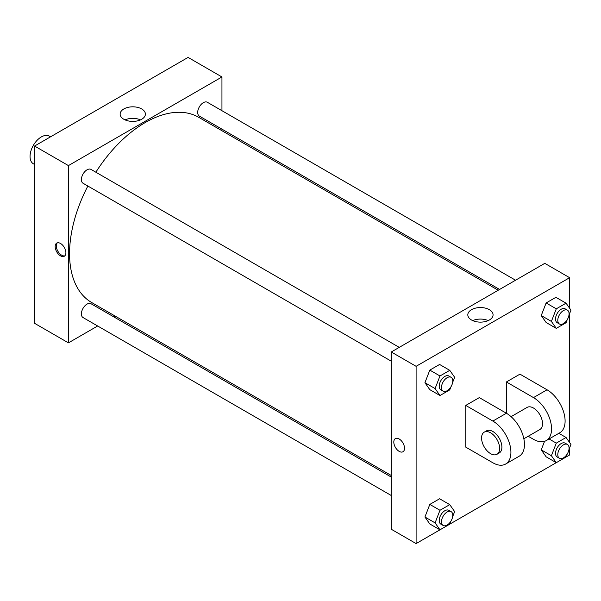 <?xml version="1.0" encoding="UTF-8"?>
<svg xmlns="http://www.w3.org/2000/svg" width="601" height="601" viewBox="0 0 601 601"><rect width="100%" height="100%" fill="white"/><g stroke="black" fill="none" stroke-linecap="round" stroke-linejoin="round"><path stroke-width="0.9" d="M50.529 136.825L49.32 136.134A15.964 9.218 120 0 0 37.022 140.409A15.964 9.218 120 0 0 30.05 156.47A15.964 9.218 120 0 0 33.355 163.78L34.565 164.479M97.655 325.99L68.431 342.863L34.565 323.308L34.565 146.043L188.083 57.411L221.949 76.966L221.949 110.704M114.994 315.983L113.619 316.772M391.266 361.201L83.043 183.245A7.978 4.605 -60 0 1 83.043 174.035A7.978 4.605 -60 0 1 91.021 169.422L399.252 347.378M391.266 495.509L83.043 317.553A7.978 4.605 -60 0 1 83.043 308.336A7.978 4.605 -60 0 1 91.021 303.73L391.266 477.074M221.949 129.14L221.949 130.725M68.431 342.863L68.431 165.598L221.949 76.966M499.596 289.442L199.352 116.098A7.978 4.605 -60 0 1 199.352 106.88A7.978 4.605 -60 0 1 207.337 102.268L515.56 280.224M391.266 475.489L91.713 302.543A106.955 61.753 -60 0 1 87.866 186.032M95.852 172.209A106.955 61.753 -60 0 1 198.668 117.285L498.221 290.23M60.528 255.861A7.58 4.38 60 0 1 55.577 249.175A7.58 4.38 60 0 1 56.734 243.097A7.58 4.38 60 0 1 64.322 247.477A7.58 4.38 60 0 1 64.322 256.236A7.58 4.38 60 0 1 60.528 255.861M68.431 165.598L34.565 146.043M141.701 108.954A12.629 7.295 180 0 1 145.397 114.107A12.629 7.295 180 0 1 132.768 121.402A12.629 7.295 180 0 1 120.14 114.107A12.629 7.295 180 0 1 127.938 107.376A12.629 7.295 180 0 1 141.701 108.954M140.499 119.877A12.629 7.295 0 0 0 125.046 119.877M57.35 242.849A7.58 4.38 -120 0 0 56.877 249.039A7.58 4.38 -120 0 0 61.663 255.2A7.58 4.38 -120 0 0 64.848 255.831M450.93 521.142L449.751 524.185L416.102 543.589L391.266 529.248L391.266 351.983L544.784 263.351L569.62 277.692L569.62 308.238M450.93 386.834L449.751 389.884L439.977 395.526L435.086 388.569L439.977 375.971L449.751 370.329L454.641 377.285L452.628 382.454M451.111 377.315L448.857 376.016A7.978 4.605 120 0 0 442.704 378.157A7.978 4.605 120 0 0 439.218 386.188A7.978 4.605 120 0 0 440.871 389.839L443.132 391.146A7.978 4.605 120 0 0 451.111 386.533A7.978 4.605 120 0 0 451.111 377.315A7.978 4.605 120 0 0 444.958 379.456A7.978 4.605 120 0 0 441.48 387.487A7.978 4.605 120 0 0 443.132 391.146M439.977 395.526L429.813 389.658L424.93 382.709L429.813 370.111L439.594 364.461L449.751 370.329M435.086 388.569L424.93 382.709L429.813 370.111L439.594 364.461M439.977 375.971L429.813 370.111M567.246 319.687L566.059 322.729L556.286 328.371L551.395 321.422L556.286 308.824L566.059 303.174L570.95 310.131L568.944 315.307M567.419 310.169L565.165 308.861A7.978 4.605 120 0 0 559.013 311.002A7.978 4.605 120 0 0 555.527 319.033A7.978 4.605 120 0 0 557.187 322.684L559.441 323.992A7.978 4.605 120 0 0 567.419 319.379A7.978 4.605 120 0 0 567.419 310.169A7.978 4.605 120 0 0 561.274 312.302A7.978 4.605 120 0 0 557.788 320.341A7.978 4.605 120 0 0 559.441 323.992M556.286 328.371L546.129 322.504L541.238 315.555L546.129 302.957L555.902 297.315L566.059 303.174M551.395 321.422L541.238 315.555L546.129 302.957L555.902 297.315M556.286 308.824L546.129 302.957M435.086 522.878L424.93 517.01L429.813 523.967L439.977 529.834L435.086 522.878L439.977 510.279L449.751 504.637L454.641 511.586L452.628 516.762M451.111 511.624L448.857 510.324A7.978 4.605 120 0 0 442.704 512.458A7.978 4.605 120 0 0 439.218 520.489A7.978 4.605 120 0 0 440.871 524.147L443.132 525.447A7.978 4.605 120 0 0 451.111 520.842A7.978 4.605 120 0 0 451.111 511.624A7.978 4.605 120 0 0 444.958 513.765A7.978 4.605 120 0 0 441.48 521.796A7.978 4.605 120 0 0 443.132 525.447M429.813 523.967L424.93 517.01L429.813 504.412L439.594 498.77L449.751 504.637M439.977 510.279L429.813 504.412L439.594 498.77M567.246 453.988L566.059 457.038L556.286 462.68L551.395 455.723L556.286 443.125L566.059 437.483L570.95 444.44L568.944 449.608M567.419 444.47L565.165 443.17A7.978 4.605 120 0 0 559.013 445.303A7.978 4.605 120 0 0 555.527 453.342A7.978 4.605 120 0 0 557.187 456.993L559.441 458.3A7.978 4.605 120 0 0 567.419 453.687A7.978 4.605 120 0 0 567.419 444.47A7.978 4.605 120 0 0 561.274 446.611A7.978 4.605 120 0 0 557.788 454.641A7.978 4.605 120 0 0 559.441 458.3M556.286 462.68L546.129 456.813L541.238 449.856L544.544 441.337L541.238 449.856L551.395 455.723M556.286 443.125L549.074 438.963M566.059 437.483L558.847 433.313M395.375 438.61A7.58 4.38 60 0 1 402.963 442.99A7.58 4.38 60 0 1 402.963 451.749A7.58 4.38 60 0 1 399.169 451.374A7.58 4.38 60 0 1 394.218 444.687A7.58 4.38 60 0 1 395.375 438.61A7.58 4.38 -120 0 0 394.218 444.687A7.58 4.38 -120 0 0 399.169 451.366A7.58 4.38 -120 0 0 402.963 451.742M416.102 543.589L416.102 366.325L391.266 351.983L544.784 263.351M391.266 529.248L391.266 351.983M489.372 309.68A12.629 7.295 180 0 1 493.068 314.834A12.629 7.295 180 0 1 480.439 322.128A12.629 7.295 180 0 1 467.811 314.834A12.629 7.295 180 0 1 475.609 308.103A12.629 7.295 180 0 1 489.372 309.68M416.102 366.325L569.62 277.692M488.17 320.603A12.629 7.295 0 0 0 472.717 320.603M569.62 313.564L569.62 442.539M569.62 447.873L569.62 454.957L566.074 457M556.263 462.665L449.766 524.155M546.129 456.813L541.238 449.856M546.129 322.504L541.238 315.555M429.813 389.658L424.93 382.709M424.93 517.01L429.813 504.412M465.767 405.427L492.858 421.068A25.543 14.747 60 0 1 509.543 443.576A25.543 14.747 60 0 1 505.629 464.04A25.543 14.747 60 0 1 492.858 462.778L465.767 447.136L465.767 405.427L479.313 397.607L506.403 413.248L506.403 381.966L519.948 374.145L547.045 389.786A25.543 14.747 60 0 1 563.73 412.294A25.543 14.747 60 0 1 559.809 432.758L546.264 440.578A25.543 14.747 60 0 1 533.493 439.316L528.204 436.258M505.629 464.04L519.174 456.219A25.543 14.747 -120 0 0 523.088 435.755A25.543 14.747 -120 0 0 506.403 413.248L492.858 421.068M511.083 416.658L527.107 407.403A12.771 7.37 60 0 1 536.948 410.821A12.771 7.37 60 0 1 542.53 423.675A12.771 7.37 60 0 1 539.878 429.52L523.847 438.775M547.045 389.786L533.493 397.607L506.403 381.966M533.493 397.607A25.543 14.747 60 0 1 550.185 420.114A25.543 14.747 60 0 1 546.264 440.578M484.218 432.164L486.472 430.864A12.771 7.37 60 0 1 496.313 434.283A12.771 7.37 60 0 1 501.888 447.136A12.771 7.37 60 0 1 499.243 452.981L496.989 454.281A12.771 7.37 60 0 1 484.218 446.911A12.771 7.37 60 0 1 484.218 432.164A12.771 7.37 60 0 1 494.06 435.582A12.771 7.37 60 0 1 499.634 448.436A12.771 7.37 60 0 1 496.989 454.281"/></g></svg>
